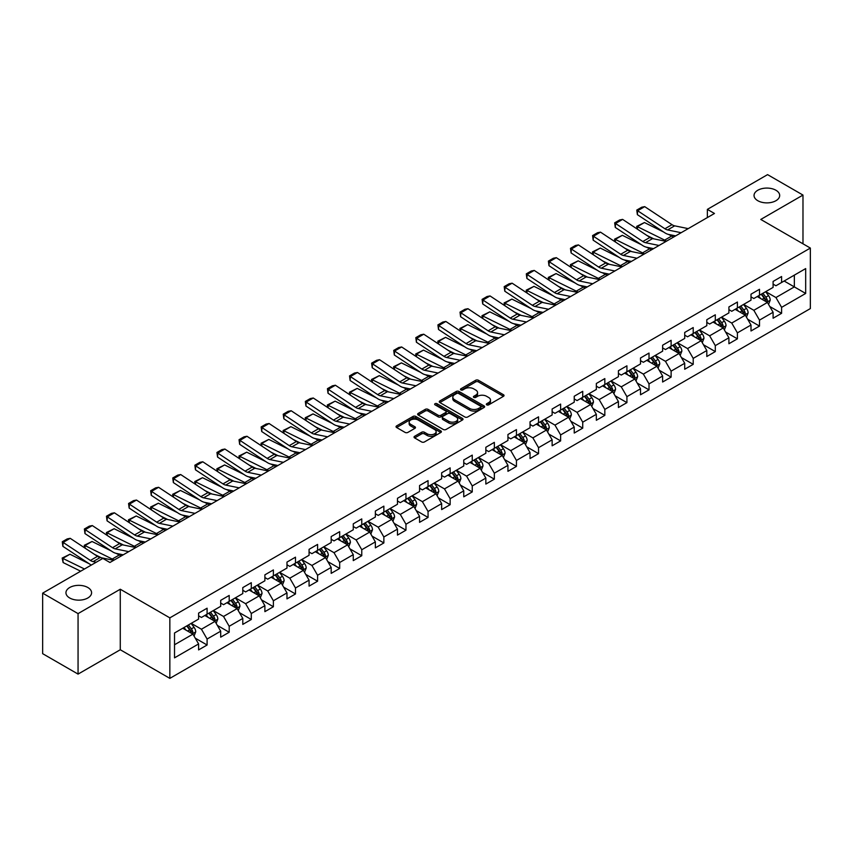 <?xml version="1.0" encoding="UTF-8"?>
<svg xmlns="http://www.w3.org/2000/svg" width="853" height="853" viewBox="0 0 853 853"><rect width="100%" height="100%" fill="white"/><g stroke="black" fill="none" stroke-linecap="round" stroke-linejoin="round"><path stroke-width="1.28" d="M486.732 404.855A1.375 0.8 0 0 0 488.684 404.855L503.451 396.325A1.962 1.13 0 0 0 504.027 395.525A1.962 1.13 0 0 0 503.451 394.715L478.426 380.267A1.962 1.13 0 0 0 475.654 380.267L460.876 388.797A1.375 0.8 0 0 0 460.471 389.363A1.375 0.8 0 0 0 460.876 389.928A1.375 0.8 0 0 0 462.827 389.928L464.736 388.819A6.291 3.636 0 0 1 473.639 388.819L475.718 390.024A6.291 3.636 0 0 1 477.563 392.593A6.291 3.636 0 0 1 475.718 395.163L473.81 396.261A1.375 0.8 0 0 0 473.404 396.826A1.375 0.8 0 0 0 473.81 397.391A1.375 0.8 0 0 0 475.75 397.391L477.669 396.282A6.291 3.636 0 0 1 486.562 396.282L488.652 397.487A6.291 3.636 0 0 1 490.496 400.057A6.291 3.636 0 0 1 488.652 402.627L486.732 403.725A1.375 0.8 0 0 0 486.338 404.29A1.375 0.8 0 0 0 486.732 404.855L486.732 403.725M87.838 587.514A12.816 7.4 0 0 0 73.859 585.915A12.816 7.4 0 0 0 65.948 592.75A12.816 7.4 0 0 0 69.701 597.985A12.816 7.4 0 0 0 83.679 599.584A12.816 7.4 0 0 0 91.591 592.75A12.816 7.4 0 0 0 87.838 587.514M775.931 190.251A12.816 7.4 0 0 0 761.964 188.641A12.816 7.4 0 0 0 754.041 195.486A12.816 7.4 0 0 0 757.805 200.711A12.816 7.4 0 0 0 771.773 202.321A12.816 7.4 0 0 0 779.685 195.486A12.816 7.4 0 0 0 775.931 190.251M414.611 436.299A1.962 1.13 0 0 0 414.036 437.099A1.962 1.13 0 0 0 414.611 437.898L421.638 441.961A1.962 1.13 0 0 0 424.421 441.961L440.82 432.482A1.962 1.13 0 0 0 441.396 431.682A1.962 1.13 0 0 0 440.82 430.882L415.795 416.435A1.962 1.13 0 0 0 413.012 416.435L396.613 425.903A1.962 1.13 0 0 0 396.037 426.703A1.962 1.13 0 0 0 396.613 427.513L405.09 432.407A1.962 1.13 0 0 0 407.873 432.407L414.889 428.355A1.962 1.13 0 0 0 415.464 427.545A1.962 1.13 0 0 0 414.889 426.745L410.688 424.314A5.257 3.039 0 0 1 409.152 422.171A5.257 3.039 0 0 1 412.394 419.367A5.257 3.039 0 0 1 418.13 420.028L434.603 429.539A5.257 3.039 0 0 1 436.139 431.682A5.257 3.039 0 0 1 432.897 434.486A5.257 3.039 0 0 1 427.161 433.825L424.421 432.247A1.962 1.13 0 0 0 421.638 432.247L414.611 436.299L414.611 437.898M120.273 589.231L78.06 613.606L42.65 593.155L42.65 653.675L78.06 674.115L120.273 649.751L169.843 678.37L169.843 617.86L120.273 589.231L120.273 649.751M802.982 243.809L802.982 195.07L760.78 219.445L810.35 248.063L169.843 617.86M802.982 195.07L767.572 174.63L707.372 209.38L707.372 217.558M42.65 593.155L102.85 558.406L109.93 562.49L714.462 213.474L707.372 209.38M464.874 416.989A1.962 1.13 0 0 0 467.657 416.989L484.056 407.521A1.962 1.13 0 0 0 484.632 406.721A1.962 1.13 0 0 0 484.056 405.921L459.031 391.463A1.962 1.13 0 0 0 456.259 391.463L439.849 400.942A1.962 1.13 0 0 0 439.274 401.742A1.962 1.13 0 0 0 439.849 402.541L464.874 416.989M435.606 405.154A1.375 0.8 0 0 1 437.003 405.346L462.411 420.017L446.034 429.475A1.962 1.13 0 0 1 443.251 429.475L418.226 415.027L425.252 411.007L425.252 409.365L418.226 413.417A1.962 1.13 0 0 0 417.65 414.227A1.962 1.13 0 0 0 418.226 415.027L418.226 413.417M425.252 411.007A1.962 1.13 0 0 1 428.035 411.007L428.035 409.365A1.962 1.13 0 0 0 425.252 409.365M428.035 409.365L438.186 415.23A1.962 1.13 0 0 0 440.958 415.23L445.618 412.543A1.962 1.13 0 0 0 446.194 411.732A1.962 1.13 0 0 0 445.618 410.933L435.051 404.834A1.375 0.8 0 0 1 434.646 404.269A1.375 0.8 0 0 1 435.499 403.533A1.375 0.8 0 0 1 437.003 403.704L462.443 418.396A1.962 1.13 0 0 1 463.019 419.196A1.962 1.13 0 0 1 462.443 420.007L462.443 418.396M169.843 678.37L810.35 308.583L810.35 248.063M195.273 638.183L207.098 645.007L207.098 639.036L220.692 631.188L220.692 637.159L229.19 632.254L229.19 626.283L242.785 618.425L242.785 624.396L251.294 619.491L251.294 613.52L264.888 605.673L264.888 611.644L273.386 606.739L273.386 600.768L286.981 592.91L286.981 598.881L295.479 593.976L295.479 588.005L309.074 580.157L309.074 586.128L317.583 581.224L317.583 575.253L331.177 567.405L331.177 573.365L339.675 568.461L339.675 562.49L353.27 554.642L353.27 560.613L361.768 555.708L361.768 549.737L375.363 541.89L375.363 547.861L383.861 542.945L383.861 536.985L397.466 529.127L397.466 535.098L405.964 530.193L405.964 524.222L419.559 516.374L419.559 522.345L428.057 517.44L428.057 511.469L441.651 503.611L441.651 509.582L450.149 504.677L450.149 498.706L463.755 490.859L463.755 496.83L472.253 491.925L472.253 485.954L485.847 478.096L485.847 484.067L494.345 479.162L494.345 473.191L507.94 465.343L507.94 471.314L516.438 466.41L516.438 460.439L530.044 452.591L530.044 458.551L538.542 453.647L538.542 447.676L552.136 439.828L552.136 445.799L560.634 440.894L560.634 434.923L574.229 427.076L574.229 433.047L582.727 428.131L582.727 422.171L596.332 414.313L596.332 420.284L604.83 415.379L604.83 409.408L618.425 401.56L618.425 407.531L626.923 402.627L626.923 396.656L640.518 388.797L640.518 394.768L649.016 389.864L649.016 383.893L662.621 376.045L662.621 382.016L671.119 377.111L671.119 371.14L684.714 363.282L684.714 369.253L693.212 364.348L693.212 358.377L706.806 350.53L706.806 356.501L715.304 351.596L715.304 345.625L728.91 337.777L728.91 343.738L737.408 338.833L737.408 332.862L751.003 325.014L751.003 330.985L759.501 326.081L759.501 320.11L773.095 312.262L773.095 318.233L781.593 313.318L781.593 307.357L805.68 293.453L805.68 268.588L794.346 275.135L794.346 286.907L805.68 293.453M207.098 645.007L198.6 649.911L198.6 643.94L174.524 657.844L174.524 632.99L198.6 619.086L198.6 613.115L207.098 608.21L207.098 614.181L220.692 606.323L220.692 600.352L229.19 595.447L229.19 601.418L242.785 593.571L242.785 587.6L251.294 582.695L251.294 588.666L264.888 580.808L264.888 574.837L273.386 569.932L273.386 575.903L286.981 568.055L286.981 562.084L295.479 557.18L295.479 563.151L309.074 555.292L309.074 549.332L317.583 544.417L317.583 550.388L331.177 542.54L331.177 536.569L339.675 531.664L339.675 537.635L353.27 529.788L353.27 523.817L361.768 518.912L361.768 524.872L375.363 517.025L375.363 511.054L383.861 506.149L383.861 512.12L397.466 504.272L397.466 498.301L405.964 493.397L405.964 499.368L419.559 491.509L419.559 485.538L428.057 480.634L428.057 486.605L441.651 478.757L441.651 472.786L450.149 467.881L450.149 473.852L463.755 465.994L463.755 460.023L472.253 455.118L472.253 461.089L485.847 453.242L485.847 447.271L494.345 442.366L494.345 448.337L507.94 440.479L507.94 434.518L516.438 429.603L516.438 435.574L530.044 427.726L530.044 421.755L538.542 416.85L538.542 422.821L552.136 414.974L552.136 409.003L560.634 404.098L560.634 410.058L574.229 402.211L574.229 396.24L582.727 391.335L582.727 397.306L596.332 389.458L596.332 383.487L604.83 378.583L604.83 384.554L618.425 376.695L618.425 370.724L626.923 365.82L626.923 371.791L640.518 363.943L640.518 357.972L649.016 353.067L649.016 359.038L662.621 351.18L662.621 345.209L671.119 340.304L671.119 346.275L684.714 338.428L684.714 332.457L693.212 327.552L693.212 333.523L706.806 325.665L706.806 319.704L715.304 314.789L715.304 320.76L728.91 312.912L728.91 306.941L737.408 302.037L737.408 308.008L751.003 300.16L751.003 294.189L759.501 289.284L759.501 295.245L773.095 287.397L773.095 281.426L781.593 276.521L781.593 282.492L805.68 268.588M204.827 615.482L215.031 621.368L201.436 629.226L191.232 623.34M198.6 615.813L201.436 617.444L207.098 614.181M201.436 629.226L207.098 639.036M215.031 621.368L220.692 631.188M226.93 602.73L237.123 608.615L223.529 616.463L213.325 610.577M220.692 603.05L223.529 604.692L229.19 601.418M223.529 616.463L229.19 626.283M237.123 608.615L242.785 618.425M249.023 589.967L259.216 595.863L245.621 603.711L235.428 597.825M242.785 590.297L245.621 591.929L251.294 588.666M245.621 603.711L251.294 613.52M259.216 595.863L264.888 605.673M271.115 577.214L281.319 583.1L267.714 590.948L257.521 585.062M264.888 577.545L267.714 579.176L273.386 575.903M267.714 590.948L273.386 600.768M281.319 583.1L286.981 592.91M293.219 564.451L303.412 570.348L289.817 578.195L279.613 572.31M286.981 564.782L289.817 566.424L295.479 563.151M289.817 578.195L295.479 588.005M303.412 570.348L309.074 580.157M315.311 551.699L325.505 557.585L311.91 565.443L301.717 559.547M309.074 552.03L311.91 553.661L317.583 550.388M311.91 565.443L317.583 575.253M325.505 557.585L331.177 567.405M337.404 538.947L347.608 544.832L334.003 552.68L323.809 546.794M331.177 539.267L334.003 540.909L339.675 537.635M334.003 552.68L339.675 562.49M347.608 544.832L353.27 554.642M359.508 526.184L369.701 532.069L356.106 539.928L345.902 534.031M353.27 526.514L356.106 528.146L361.768 524.872M356.106 539.928L361.768 549.737M369.701 532.069L375.363 541.89M381.6 513.431L391.794 519.317L378.199 527.165L368.006 521.279M375.363 513.751L378.199 515.393L383.861 512.12M378.199 527.165L383.861 536.985M391.794 519.317L397.466 529.127M403.693 500.668L413.897 506.554L400.292 514.412L390.098 508.527M397.466 500.999L400.292 502.63L405.964 499.368M400.292 514.412L405.964 524.222M413.897 506.554L419.559 516.374M425.796 487.916L435.99 493.802L422.395 501.649L412.191 495.764M419.559 488.236L422.395 489.878L428.057 486.605M422.395 501.649L428.057 511.469M435.99 493.802L441.651 503.611M447.889 475.153L458.082 481.049L444.488 488.897L434.294 483.011M441.651 475.484L444.488 477.115L450.149 473.852M444.488 488.897L450.149 498.706M458.082 481.049L463.755 490.859M469.982 462.401L480.186 468.286L466.58 476.134L456.387 470.248M463.755 462.731L466.58 464.363L472.253 461.089M466.58 476.134L472.253 485.954M480.186 468.286L485.847 478.096M492.085 449.638L502.278 455.534L488.684 463.382L478.48 457.496M485.847 449.968L488.684 451.61L494.345 448.337M488.684 463.382L494.345 473.191M502.278 455.534L507.94 465.343M514.178 436.885L524.371 442.771L510.776 450.629L500.583 444.733M507.94 437.216L510.776 438.847L516.438 435.574M510.776 450.629L516.438 460.439M524.371 442.771L530.044 452.591M536.27 424.133L546.474 430.019L532.869 437.866L522.676 431.981M530.044 424.453L532.869 426.095L538.542 422.821M532.869 437.866L538.542 447.676M546.474 430.019L552.136 439.828M558.374 411.37L568.567 417.256L554.972 425.114L544.768 419.218M552.136 411.7L554.972 413.332L560.634 410.058M554.972 425.114L560.634 434.923M568.567 417.256L574.229 427.076M580.466 398.618L590.66 404.503L577.065 412.351L566.872 406.465M574.229 398.937L577.065 400.579L582.727 397.306M577.065 412.351L582.727 422.171M590.66 404.503L596.332 414.313M602.559 385.855L612.763 391.74L599.158 399.599L588.965 393.713M596.332 386.185L599.158 387.816L604.83 384.554M599.158 399.599L604.83 409.408M612.763 391.74L618.425 401.56M624.652 373.102L634.856 378.988L621.261 386.835L611.057 380.95M618.425 373.422L621.261 375.064L626.923 371.791M621.261 386.835L626.923 396.656M634.856 378.988L640.518 388.797M646.755 360.339L656.949 366.236L643.354 374.083L633.161 368.197M640.518 360.67L643.354 362.301L649.016 359.038M643.354 374.083L649.016 383.893M656.949 366.236L662.621 376.045M668.848 347.587L679.052 353.473L665.447 361.32L655.253 355.434M662.621 347.917L665.447 349.549L671.119 346.275M665.447 361.32L671.119 371.14M679.052 353.473L684.714 363.282M690.941 334.824L701.145 340.72L687.55 348.568L677.346 342.682M684.714 335.154L687.55 336.796L693.212 333.523M687.55 348.568L693.212 358.377M701.145 340.72L706.806 350.53M713.044 322.071L723.237 327.957L709.643 335.815L699.449 329.919M706.806 322.402L709.643 324.033L715.304 320.76M709.643 335.815L715.304 345.625M723.237 327.957L728.91 337.777M735.137 309.319L745.341 315.205L731.735 323.052L721.542 317.167M728.91 309.639L731.735 311.281L737.408 308.008M731.735 323.052L737.408 332.862M745.341 315.205L751.003 325.014M757.229 296.556L767.433 302.442L753.839 310.3L743.635 304.404M751.003 296.887L753.839 298.518L759.501 295.245M753.839 310.3L759.501 320.11M767.433 302.442L773.095 312.262M784.142 281.021L794.346 286.907L775.931 297.537L765.727 291.651M773.095 284.124L775.931 285.766L781.593 282.492M775.931 297.537L781.593 307.357M78.06 613.606L78.06 674.115M174.524 644.761L192.927 634.131L182.734 628.245M192.927 634.131L198.6 643.94M769.769 306.494L781.593 313.318M747.676 319.246L759.501 326.081M725.572 332.009L737.408 338.833M703.48 344.761L715.304 351.596M681.387 357.524L693.212 364.348M659.284 370.277L671.119 377.111M637.191 383.04L649.016 389.864M615.098 395.792L626.923 402.627M593.006 408.555L604.83 415.379M570.902 421.307L582.727 428.131M548.81 434.06L560.634 440.894M526.717 446.823L538.542 453.647M504.613 459.575L516.438 466.41M482.521 472.338L494.345 479.162M460.428 485.09L472.253 491.925M438.325 497.853L450.149 504.677M416.232 510.606L428.057 517.44M394.139 523.369L405.964 530.193M372.036 536.121L383.861 542.945M349.943 548.874L361.768 555.708M327.851 561.637L339.675 568.461M305.747 574.389L317.583 581.224M283.654 587.152L295.479 593.976M261.562 599.904L273.386 606.739M239.458 612.667L251.294 619.491M217.366 625.42L229.19 632.254M487.287 405.047L488.652 404.258A6.291 3.636 0 0 0 490.496 401.688L490.496 400.057M477.563 392.593L477.563 394.225A6.291 3.636 0 0 1 475.718 396.794L474.353 397.583M503.451 394.715L503.451 396.325L478.426 381.909A1.962 1.13 0 0 0 475.654 381.909L461.43 390.12M484.035 407.531L459.031 393.105A1.962 1.13 0 0 0 456.259 393.105L439.871 402.563M480.591 407.276A1.375 0.8 0 0 0 480.985 406.721A1.375 0.8 0 0 0 480.591 406.156L458.615 393.478A1.375 0.8 0 0 0 456.675 393.478L454.66 394.64A6.291 3.636 0 0 0 452.815 397.21A6.291 3.636 0 0 0 454.66 399.78L469.672 408.448A6.291 3.636 0 0 0 478.565 408.448L480.591 407.276L480.591 408.918A1.375 0.8 0 0 0 480.985 408.352L480.985 406.721M452.815 397.21L452.815 398.841A6.291 3.636 0 0 0 454.66 401.411L454.66 399.78M480.591 408.918L478.565 410.08A6.291 3.636 0 0 1 469.672 410.08L454.66 401.411M428.035 411.007L438.186 416.861A1.962 1.13 0 0 0 440.958 416.861L445.618 414.174A1.962 1.13 0 0 0 446.194 413.374L446.194 411.732M448.71 421.307A5.257 3.039 0 0 0 454.446 421.968A5.257 3.039 0 0 0 457.688 419.164A5.257 3.039 0 0 0 456.152 417.01L450.341 413.662A1.962 1.13 0 0 0 447.569 413.662L442.91 416.349A1.962 1.13 0 0 0 442.334 417.149A1.962 1.13 0 0 0 442.91 417.959L448.71 421.307L448.71 422.939A5.257 3.039 0 0 0 454.446 423.6A5.257 3.039 0 0 0 457.688 420.796L457.688 419.164M442.334 417.149L442.334 418.791A1.962 1.13 0 0 0 442.91 419.591L442.91 417.959M448.71 422.939L442.91 419.591M436.139 431.682L436.139 433.313A5.257 3.039 0 0 1 432.897 436.128A5.257 3.039 0 0 1 427.161 435.467L424.421 433.878A1.962 1.13 0 0 0 421.638 433.878L414.643 437.92M409.152 422.171L409.152 423.802A5.257 3.039 0 0 0 410.688 425.956L410.688 424.314M414.889 426.745L414.889 428.355L410.688 425.956M440.798 432.503L415.795 418.066A1.962 1.13 0 0 0 413.012 418.066L396.634 427.524M768.553 304.382L770.238 300.139A5.31 3.06 -120 0 0 768.542 295.618L765.621 291.715M637.031 228.924L636.679 226.386L644.452 222.548L663.687 232.048M668.453 234.404L671.737 236.025A15.023 8.669 60 0 1 673.539 237.091M760.524 298.454L758.541 295.81M644.452 222.548L637.372 226.642L664.658 240.109A15.023 8.669 60 0 1 666.46 241.186M636.679 226.386L637.372 226.642L637.532 229.254M653.803 238.851L646.894 235.439M766.612 301.973L767.369 300.363A5.31 3.06 -120 0 0 765.855 297.175L762.923 293.272M761.601 294.04L764.842 298.369A2.708 1.557 60 0 1 765.333 299.19L767.369 300.363M761.228 294.253L764.149 298.155A5.31 3.06 60 0 1 765.674 301.344M681.131 232.709L667.59 229.937A10.012 5.779 60 0 1 664.913 228.764L637.628 210.734L637.372 214.657L664.658 232.688A15.023 8.669 -120 0 0 668.677 234.458L675.64 235.886M688.211 228.625L674.68 225.842A10.012 5.779 60 0 1 671.993 224.67L644.708 206.639L637.628 210.734L636.775 210.083L641.733 207.215L644.708 206.639M637.372 214.657L636.775 210.083M746.46 317.145L748.145 312.891A5.31 3.06 -120 0 0 746.45 308.381L743.528 304.478M614.938 241.687L614.576 239.149L622.359 235.311L641.584 244.8M646.361 247.167L649.645 248.777A15.023 8.669 60 0 1 651.447 249.854M738.431 311.217L736.438 308.562M622.359 235.311L615.28 239.394L642.554 252.872A15.023 8.669 60 0 1 644.367 253.938M614.576 239.149L615.28 239.394L615.429 242.007M631.71 251.614L624.791 248.202M744.52 314.725L745.277 313.126A5.31 3.06 -120 0 0 743.752 309.927L740.83 306.024M739.498 306.792L742.75 311.121A2.708 1.557 60 0 1 743.24 311.942L745.277 313.126M739.135 307.005L742.057 310.908A5.31 3.06 60 0 1 743.571 314.107M724.357 329.898L726.042 325.654A5.31 3.06 -120 0 0 724.346 321.133L721.425 317.231M592.846 254.439L592.483 251.902L600.267 248.063L619.491 257.563M624.268 259.92L627.541 261.54A15.023 8.669 60 0 1 629.354 262.607M716.328 323.969L714.345 321.314M600.267 248.063L593.176 252.157L620.462 265.624A15.023 8.669 60 0 1 622.264 266.701M592.483 251.902L593.176 252.157L593.336 254.77M609.607 264.366L602.698 260.954M722.416 327.488L723.173 325.878A5.31 3.06 -120 0 0 721.659 322.69L718.738 318.787M717.405 319.555L720.646 323.884A2.708 1.557 60 0 1 721.137 324.705L723.173 325.878M717.032 319.768L719.964 323.671A5.31 3.06 60 0 1 721.478 326.859M659.038 245.472L645.497 242.689A10.012 5.779 60 0 1 642.81 241.516L615.535 223.486L615.28 227.42L642.554 245.451A15.023 8.669 -120 0 0 646.585 247.21L653.547 248.639M666.118 241.378L652.577 238.605A10.012 5.779 60 0 1 649.901 237.433L622.615 219.392L615.535 223.486L614.682 222.836L619.641 219.978L622.615 219.392M615.28 227.42L614.682 222.836M636.946 258.224L623.404 255.452A10.012 5.779 60 0 1 620.717 254.269L593.432 236.238L593.176 240.173L620.462 258.203A15.023 8.669 -120 0 0 624.492 259.973L631.455 261.402M644.026 254.141L630.484 251.358A10.012 5.779 60 0 1 627.797 250.185L600.512 232.155L593.432 236.238L592.579 235.599L597.537 232.73L600.512 232.155M593.176 240.173L592.579 235.599M702.264 342.65L703.949 338.406A5.31 3.06 -120 0 0 702.254 333.886L699.332 329.983M570.742 267.202L570.39 264.665L578.163 260.826L597.399 270.316M602.165 272.672L605.449 274.293A15.023 8.669 60 0 1 607.251 275.37M694.235 336.732L692.252 334.077M578.163 260.826L571.083 264.91L598.369 278.387A15.023 8.669 60 0 1 600.171 279.453M570.39 264.665L571.083 264.91L571.243 267.522M587.514 277.129L580.605 273.706M700.324 340.24L701.081 338.641A5.31 3.06 -120 0 0 699.567 335.442L696.634 331.54M695.312 332.307L698.554 336.636A2.708 1.557 60 0 1 699.044 337.457L701.081 338.641M694.939 332.521L697.861 336.423A5.31 3.06 60 0 1 699.385 339.622M680.172 355.413L681.856 351.169A5.31 3.06 -120 0 0 680.161 346.649L677.239 342.746M548.65 279.955L548.287 277.417L556.071 273.578L575.295 283.079M580.072 285.435L583.356 287.056A15.023 8.669 60 0 1 585.158 288.122M672.143 349.485L670.149 346.83M556.071 273.578L548.991 277.673L576.276 291.14A15.023 8.669 60 0 1 578.078 292.216M548.287 277.417L548.991 277.673L549.14 280.285M565.422 289.881L558.502 286.469M678.231 353.003L678.988 351.393A5.31 3.06 -120 0 0 677.463 348.205L674.542 344.303M673.209 345.07L676.461 349.399A2.708 1.557 60 0 1 676.951 350.22L678.988 351.393M672.846 345.284L675.768 349.186A5.31 3.06 60 0 1 677.282 352.374M658.068 368.165L659.753 363.922A5.31 3.06 -120 0 0 658.058 359.401L655.136 355.498M526.557 292.718L526.194 290.169L533.978 286.341L553.202 295.831M557.979 298.187L561.253 299.808A15.023 8.669 60 0 1 563.065 300.885M650.039 362.237L648.056 359.593M533.978 286.341L526.887 290.425L554.173 303.903A15.023 8.669 60 0 1 555.985 304.969M526.194 290.169L526.887 290.425L527.047 293.037M543.329 302.644L536.409 299.222M656.128 365.756L656.885 364.146A5.31 3.06 -120 0 0 655.371 360.958L652.449 357.055M651.116 357.823L654.358 362.152A2.708 1.557 60 0 1 654.848 362.973L656.885 364.146M650.743 358.036L653.675 361.939A5.31 3.06 60 0 1 655.189 365.137M614.842 270.987L601.301 268.205A10.012 5.779 60 0 1 598.625 267.032L571.339 249.001L571.083 252.936L598.369 270.966A15.023 8.669 -120 0 0 602.389 272.725L609.351 274.154M621.922 266.893L608.392 264.121A10.012 5.779 60 0 1 605.705 262.937L578.419 244.907L571.339 249.001L570.486 248.351L575.444 245.493L578.419 244.907M571.083 252.936L570.486 248.351M592.75 283.74L579.208 280.968A10.012 5.779 60 0 1 576.521 279.784L549.247 261.754L548.991 265.688L576.276 283.718A15.023 8.669 -120 0 0 580.296 285.478L587.259 286.907M599.83 279.656L586.288 276.873A10.012 5.779 60 0 1 583.612 275.7L556.327 257.67L549.247 261.754L548.394 261.114L553.352 258.246L556.327 257.67M548.991 265.688L548.394 261.114M570.657 296.503L557.116 293.72A10.012 5.779 60 0 1 554.429 292.547L527.143 274.517L526.887 278.441L554.173 296.471A15.023 8.669 -120 0 0 558.203 298.241L565.166 299.67M577.737 292.408L564.196 289.636A10.012 5.779 60 0 1 561.509 288.453L534.234 270.422L527.143 274.517L526.301 273.866L531.248 271.009L534.234 270.422M526.887 278.441L526.301 273.866M635.975 380.928L637.66 376.685A5.31 3.06 -120 0 0 635.965 372.164L633.043 368.261M504.464 305.47L504.102 302.932L511.875 299.094L531.11 308.594M535.887 310.95L539.16 312.571A15.023 8.669 60 0 1 540.962 313.637M627.947 375L625.963 372.345M511.875 299.094L504.795 303.188L532.08 316.655A15.023 8.669 60 0 1 533.882 317.721M504.102 302.932L504.795 303.188L504.955 305.8M521.226 315.397L514.316 311.985M634.035 378.519L634.792 376.909A5.31 3.06 -120 0 0 633.278 373.71L630.346 369.807M629.024 370.586L632.265 374.915A2.708 1.557 60 0 1 632.755 375.736L634.792 376.909M628.65 370.799L631.572 374.702A5.31 3.06 60 0 1 633.097 377.89M548.554 309.255L535.023 306.483A10.012 5.779 60 0 1 532.336 305.299L505.051 287.269L504.795 291.204L532.08 309.234A15.023 8.669 -120 0 0 536.1 310.993L543.062 312.422M555.634 305.171L542.103 302.389A10.012 5.779 60 0 1 539.416 301.216L512.131 283.185L505.051 287.269L504.198 286.619L509.156 283.761L512.131 283.185M504.795 291.204L504.198 286.619M613.883 393.681L615.567 389.437A5.31 3.06 -120 0 0 613.872 384.916L610.951 381.014M482.361 318.233L481.998 315.685L489.782 311.846L509.006 321.346M513.783 323.703L517.067 325.324A15.023 8.669 60 0 1 518.869 326.39M605.854 387.752L603.86 385.108M489.782 311.846L482.702 315.941L509.987 329.418A15.023 8.669 60 0 1 511.789 330.484M481.998 315.685L482.702 315.941L482.862 318.553M499.133 328.16L492.213 324.737M611.942 391.271L612.699 389.661A5.31 3.06 -120 0 0 611.174 386.473L608.253 382.57M606.92 383.338L610.172 387.667A2.708 1.557 60 0 1 610.663 388.488L612.699 389.661M606.558 383.551L609.479 387.454A5.31 3.06 60 0 1 610.993 390.642M526.461 322.007L512.92 319.235A10.012 5.779 60 0 1 510.233 318.062L482.958 300.032L482.702 303.956L509.987 321.986A15.023 8.669 -120 0 0 514.007 323.756L520.97 325.185M533.541 317.924L519.999 315.152A10.012 5.779 60 0 1 517.323 313.968L490.038 295.938L482.958 300.032L482.105 299.382L487.063 296.513L490.038 295.938M482.702 303.956L482.105 299.382M591.779 406.444L593.464 402.2A5.31 3.06 -120 0 0 591.769 397.679L588.847 393.777M460.268 330.985L459.906 328.448L467.689 324.609L486.914 334.109M491.691 336.466L494.964 338.087A15.023 8.669 60 0 1 496.777 339.153M583.751 400.515L581.767 397.861M467.689 324.609L460.599 328.693L487.884 342.17A15.023 8.669 60 0 1 489.697 343.237M459.906 328.448L460.599 328.693L460.759 331.316M477.04 340.912L470.12 337.5M589.839 404.023L590.607 402.424A5.31 3.06 -120 0 0 589.082 399.225L586.16 395.323M584.827 396.091L588.069 400.42A2.708 1.557 60 0 1 588.559 401.241L590.607 402.424M584.454 396.304L587.386 400.206A5.31 3.06 60 0 1 588.901 403.405M504.368 334.771L490.827 331.988A10.012 5.779 60 0 1 488.14 330.815L460.855 312.784L460.599 316.719L487.884 334.749A15.023 8.669 -120 0 0 491.914 336.509L498.877 337.937M511.448 330.676L497.907 327.904A10.012 5.779 60 0 1 495.22 326.731L467.945 308.701L460.855 312.784L460.012 312.134L464.96 309.276L467.945 308.701M460.599 316.719L460.012 312.134M569.687 419.196L571.371 414.953A5.31 3.06 -120 0 0 569.676 410.432L566.755 406.529M438.175 343.738L437.813 341.2L445.586 337.361L464.821 346.862M469.598 349.218L472.871 350.839A15.023 8.669 60 0 1 474.673 351.905M561.658 413.268L559.675 410.624M445.586 337.361L438.506 341.456L465.791 354.923A15.023 8.669 60 0 1 467.593 356M437.813 341.2L438.506 341.456L438.666 344.068M454.937 353.664L448.028 350.252M567.746 416.786L568.503 415.176A5.31 3.06 -120 0 0 566.989 411.988L564.068 408.086M562.735 408.854L565.976 413.183A2.708 1.557 60 0 1 566.467 414.004L568.503 415.176M562.362 409.067L565.283 412.969A5.31 3.06 60 0 1 566.808 416.157M482.265 347.523L468.734 344.751A10.012 5.779 60 0 1 466.047 343.578L438.762 325.547L438.506 329.471L465.791 347.502A15.023 8.669 -120 0 0 469.811 349.272L476.774 350.7M489.345 343.439L475.814 340.656A10.012 5.779 60 0 1 473.127 339.483L445.842 321.453L438.762 325.547L437.909 324.897L442.867 322.029L445.842 321.453M438.506 329.471L437.909 324.897M547.594 431.959L549.279 427.705A5.31 3.06 -120 0 0 547.583 423.195L544.662 419.292M416.072 356.501L415.71 353.963L423.493 350.125L442.718 359.614M447.494 361.981L450.779 363.591A15.023 8.669 60 0 1 452.58 364.668M539.565 426.031L537.571 423.376M423.493 350.125L416.413 354.208L443.699 367.686A15.023 8.669 60 0 1 445.501 368.752M415.71 353.963L416.413 354.208L416.573 356.821M432.844 366.427L425.924 363.015M545.653 429.539L546.41 427.939A5.31 3.06 -120 0 0 544.886 424.741L541.964 420.838M540.631 421.606L543.883 425.935A2.708 1.557 60 0 1 544.374 426.756L546.41 427.939M540.269 421.819L543.19 425.722A5.31 3.06 60 0 1 544.704 428.92M460.172 360.286L446.631 357.503A10.012 5.779 60 0 1 443.955 356.33L416.669 338.3L416.413 342.234L443.699 360.265A15.023 8.669 -120 0 0 447.718 362.024L454.681 363.453M467.252 356.191L453.711 353.419A10.012 5.779 60 0 1 451.034 352.246L423.749 334.216L416.669 338.3L415.816 337.649L420.774 334.792L423.749 334.216M416.413 342.234L415.816 337.649M525.491 444.712L527.175 440.468A5.31 3.06 -120 0 0 525.48 435.947L522.558 432.044M393.979 369.253L393.617 366.715L401.4 362.877L420.625 372.377M425.402 374.734L428.675 376.354A15.023 8.669 60 0 1 430.488 377.421M517.462 438.783L515.479 436.128M401.4 362.877L394.31 366.971L421.595 380.438A15.023 8.669 60 0 1 423.408 381.515M393.617 366.715L394.31 366.971L394.47 369.584M410.751 379.18L403.832 375.768M523.55 442.302L524.318 440.692A5.31 3.06 -120 0 0 522.793 437.504L519.872 433.601M518.539 434.369L521.78 438.698A2.708 1.557 60 0 1 522.271 439.519L524.318 440.692M518.166 434.582L521.098 438.485A5.31 3.06 60 0 1 522.612 441.673M438.079 373.038L424.538 370.266A10.012 5.779 60 0 1 421.851 369.082L394.566 351.052L394.31 354.987L421.595 373.017A15.023 8.669 -120 0 0 425.626 374.787L432.588 376.216M445.159 368.954L431.618 366.172A10.012 5.779 60 0 1 428.931 364.999L401.656 346.968L394.566 351.052L393.723 350.412L398.671 347.544L401.656 346.968M394.31 354.987L393.723 350.412M503.398 457.464L505.083 453.22A5.31 3.06 -120 0 0 503.387 448.699L500.466 444.797M371.887 382.016L371.524 379.478L379.297 375.64L398.532 385.129M403.309 387.486L406.582 389.107A15.023 8.669 60 0 1 408.384 390.184M495.369 451.546L493.386 448.891M379.297 375.64L372.217 379.724L399.503 393.201A15.023 8.669 60 0 1 401.305 394.267M371.524 379.478L372.217 379.724L372.377 382.336M388.648 391.943L381.739 388.52M501.457 455.054L502.214 453.455A5.31 3.06 -120 0 0 500.7 450.256L497.779 446.354M496.446 447.121L499.687 451.45A2.708 1.557 60 0 1 500.178 452.271L502.214 453.455M496.073 447.335L498.994 451.237A5.31 3.06 60 0 1 500.519 454.436M415.976 385.801L402.445 383.018A10.012 5.779 60 0 1 399.758 381.845L372.473 363.815L372.217 367.75L399.503 385.78A15.023 8.669 -120 0 0 403.522 387.539L410.485 388.968M423.056 381.707L409.525 378.935A10.012 5.779 60 0 1 406.838 377.751L379.553 359.721L372.473 363.815L371.62 363.165L376.578 360.307L379.553 359.721M372.217 367.75L371.62 363.165M481.305 470.227L482.99 465.983A5.31 3.06 -120 0 0 481.295 461.462L478.373 457.56M349.783 394.768L349.421 392.231L357.204 388.392L376.429 397.893M381.206 400.249L384.49 401.87A15.023 8.669 60 0 1 386.292 402.936M473.276 464.299L471.282 461.644M357.204 388.392L350.125 392.487L377.41 405.953A15.023 8.669 60 0 1 379.212 407.03M349.421 392.231L350.125 392.487L350.284 395.099M366.555 404.695L359.635 401.283M479.365 467.817L480.122 466.207A5.31 3.06 -120 0 0 478.597 463.019L475.675 459.117M474.343 459.884L477.595 464.213A2.708 1.557 60 0 1 478.085 465.034L480.122 466.207M473.98 460.098L476.902 464A5.31 3.06 60 0 1 478.416 467.188M393.883 398.554L380.342 395.781A10.012 5.779 60 0 1 377.666 394.598L350.38 376.568L350.125 380.502L377.41 398.532A15.023 8.669 -120 0 0 381.43 400.292L388.392 401.72M400.963 394.47L387.422 391.687A10.012 5.779 60 0 1 384.746 390.514L357.46 372.484L350.38 376.568L349.527 375.928L354.485 373.06L357.46 372.484M350.125 380.502L349.527 375.928M459.202 482.979L460.887 478.736A5.31 3.06 -120 0 0 459.191 474.215L456.27 470.312M327.691 407.531L327.328 404.983L335.112 401.155L354.336 410.645M359.113 413.001L362.386 414.622A15.023 8.669 60 0 1 364.199 415.699M451.173 477.051L449.19 474.407M335.112 401.155L328.021 405.239L355.306 418.716A15.023 8.669 60 0 1 357.119 419.783M327.328 404.983L328.021 405.239L328.181 407.851M344.463 417.458L337.543 414.036M457.261 480.57L458.029 478.97A5.31 3.06 -120 0 0 456.504 475.771L453.583 471.869M452.25 472.637L455.491 476.966A2.708 1.557 60 0 1 455.982 477.787L458.029 478.97M451.877 472.85L454.809 476.752A5.31 3.06 60 0 1 456.323 479.951M371.791 411.317L358.249 408.534A10.012 5.779 60 0 1 355.562 407.361L328.277 389.331L328.021 393.254L355.306 411.285A15.023 8.669 -120 0 0 359.337 413.055L366.3 414.483M378.871 407.222L365.329 404.45A10.012 5.779 60 0 1 362.642 403.266L335.368 385.236L328.277 389.331L327.435 388.68L332.393 385.823L335.368 385.236M328.021 393.254L327.435 388.68M437.109 495.742L438.794 491.499A5.31 3.06 -120 0 0 437.099 486.978L434.177 483.075M305.598 420.284L305.235 417.746L313.008 413.908L332.243 423.408M337.02 425.764L340.294 427.385A15.023 8.669 60 0 1 342.096 428.451M429.08 489.814L427.097 487.159M313.008 413.908L305.928 418.002L333.214 431.469A15.023 8.669 60 0 1 335.016 432.535M305.235 417.746L305.928 418.002L306.088 420.614M322.359 430.211L315.45 426.799M435.169 493.333L435.926 491.723A5.31 3.06 -120 0 0 434.412 488.534L431.49 484.632M430.157 485.4L433.399 489.729A2.708 1.557 60 0 1 433.889 490.55L435.926 491.723M429.784 485.613L432.706 489.515A5.31 3.06 60 0 1 434.23 492.703M349.687 424.069L336.157 421.297A10.012 5.779 60 0 1 333.47 420.113L306.184 402.083L305.928 406.017L333.214 424.048A15.023 8.669 -120 0 0 337.234 425.807L344.196 427.236M356.778 419.985L343.237 417.202A10.012 5.779 60 0 1 340.55 416.029L313.264 397.999L306.184 402.083L305.331 401.432L310.289 398.575L313.264 397.999M305.928 406.017L305.331 401.432M415.016 508.495L416.701 504.251A5.31 3.06 -120 0 0 415.006 499.73L412.084 495.828M283.495 433.047L283.132 430.498L290.916 426.671L310.14 436.16M314.917 438.517L318.201 440.137A15.023 8.669 60 0 1 320.003 441.204M406.988 502.566L404.994 499.922M290.916 426.671L283.836 430.754L311.121 444.232A15.023 8.669 60 0 1 312.923 445.298M283.132 430.498L283.836 430.754L283.996 433.367M300.267 442.974L293.347 439.551M413.076 506.085L413.833 504.475A5.31 3.06 -120 0 0 412.308 501.287L409.387 497.384M408.065 498.152L411.306 502.481A2.708 1.557 60 0 1 411.796 503.302L413.833 504.475M407.691 498.365L410.613 502.268A5.31 3.06 60 0 1 412.138 505.456M327.595 436.821L314.053 434.049A10.012 5.779 60 0 1 311.377 432.876L284.092 414.846L283.836 418.77L311.121 436.8A15.023 8.669 -120 0 0 315.141 438.57L322.103 439.999M334.675 432.738L321.133 429.965A10.012 5.779 60 0 1 318.457 428.782L291.172 410.751L284.092 414.846L283.239 414.195L288.197 411.327L291.172 410.751M283.836 418.77L283.239 414.195M392.913 521.258L394.598 517.014A5.31 3.06 -120 0 0 392.902 512.493L389.981 508.591M261.402 445.799L261.039 443.261L268.823 439.423L288.047 448.923M292.824 451.28L296.098 452.9A15.023 8.669 60 0 1 297.91 453.967M384.884 515.329L382.901 512.674M268.823 439.423L261.732 443.507L289.018 456.984A15.023 8.669 60 0 1 290.83 458.05M261.039 443.261L261.732 443.507L261.892 446.13M278.174 455.726L271.254 452.314M390.973 518.837L391.74 517.238A5.31 3.06 -120 0 0 390.216 514.039L387.294 510.137M385.961 510.904L389.203 515.233A2.708 1.557 60 0 1 389.693 516.054L391.74 517.238M385.588 511.118L388.52 515.02A5.31 3.06 60 0 1 390.034 518.219M305.502 449.584L291.961 446.801A10.012 5.779 60 0 1 289.274 445.629L261.988 427.598L261.732 431.533L289.018 449.563A15.023 8.669 -120 0 0 293.048 451.322L300.011 452.751M312.582 445.49L299.04 442.718A10.012 5.779 60 0 1 296.354 441.545L269.079 423.514L261.988 427.598L261.146 426.948L266.104 424.09L269.079 423.514M261.732 431.533L261.146 426.948M370.82 534.01L372.505 529.766A5.31 3.06 -120 0 0 370.81 525.245L367.888 521.343M239.309 458.551L238.947 456.014L246.72 452.175L265.955 461.676M270.732 464.032L274.005 465.653A15.023 8.669 60 0 1 275.818 466.719M362.792 528.082L360.808 525.437M246.72 452.175L239.64 456.27L266.925 469.736A15.023 8.669 60 0 1 268.727 470.813M238.947 456.014L239.64 456.27L239.8 458.882M256.071 468.478L249.161 465.066M368.88 531.6L369.637 529.99A5.31 3.06 -120 0 0 368.123 526.802L365.201 522.9M363.868 523.667L367.11 527.996A2.708 1.557 60 0 1 367.6 528.817L369.637 529.99M363.495 523.881L366.417 527.783A5.31 3.06 60 0 1 367.942 530.971M283.399 462.337L269.868 459.564A10.012 5.779 60 0 1 267.181 458.392L239.896 440.361L239.64 444.285L266.925 462.315A15.023 8.669 -120 0 0 270.955 464.085L277.907 465.514M290.489 458.253L276.948 455.47A10.012 5.779 60 0 1 274.261 454.297L246.975 436.267L239.896 440.361L239.043 439.711L244.001 436.843L246.975 436.267M239.64 444.285L239.043 439.711M348.728 546.773L350.412 542.519A5.31 3.06 -120 0 0 348.717 538.008L345.796 534.106M217.206 471.314L216.843 468.777L224.627 464.938L243.862 474.428M248.628 476.795L251.912 478.405A15.023 8.669 60 0 1 253.714 479.482M340.699 540.845L338.705 538.19M224.627 464.938L217.547 469.022L244.832 482.499A15.023 8.669 60 0 1 246.634 483.566M216.843 468.777L217.547 469.022L217.707 471.634M233.978 481.241L227.058 477.829M346.787 544.353L347.544 542.753A5.31 3.06 -120 0 0 346.019 539.554L343.098 535.652M341.776 536.42L345.017 540.749A2.708 1.557 60 0 1 345.508 541.57L347.544 542.753M341.403 536.633L344.324 540.535A5.31 3.06 60 0 1 345.849 543.734M261.306 475.1L247.765 472.317A10.012 5.779 60 0 1 245.088 471.144L217.803 453.114L217.547 457.048L244.832 475.078A15.023 8.669 -120 0 0 248.852 476.838L255.815 478.266M268.386 471.005L254.844 468.233A10.012 5.779 60 0 1 252.168 467.06L224.883 449.03L217.803 453.114L216.95 452.463L221.908 449.606L224.883 449.03M217.547 457.048L216.95 452.463M326.624 559.525L328.309 555.282A5.31 3.06 -120 0 0 326.624 550.761L323.692 546.858M195.113 484.067L194.751 481.529L202.534 477.691L221.759 487.191M226.535 489.547L229.82 491.168A15.023 8.669 60 0 1 231.621 492.234M318.596 553.597L316.612 550.942M202.534 477.691L195.444 481.785L222.729 495.252A15.023 8.669 60 0 1 224.542 496.329M194.751 481.529L195.444 481.785L195.604 484.397M211.885 493.994L204.965 490.582M324.684 557.116L325.451 555.506A5.31 3.06 -120 0 0 323.927 552.317L321.005 548.415M319.672 549.183L322.914 553.512A2.708 1.557 60 0 1 323.404 554.333L325.451 555.506M319.31 549.396L322.231 553.298A5.31 3.06 60 0 1 323.745 556.487M239.213 487.852L225.672 485.08A10.012 5.779 60 0 1 222.985 483.896L195.7 465.866L195.444 469.8L222.729 487.831A15.023 8.669 -120 0 0 226.759 489.601L233.722 491.029M246.293 483.768L232.752 480.985A10.012 5.779 60 0 1 230.065 479.812L202.79 461.782L195.7 465.866L194.857 465.226L199.815 462.358L202.79 461.782M195.444 469.8L194.857 465.226M304.532 572.278L306.216 568.034A5.31 3.06 -120 0 0 304.521 563.513L301.599 559.611M173.02 496.83L172.658 494.292L180.431 490.454L199.666 499.943M204.443 502.3L207.716 503.92A15.023 8.669 60 0 1 209.529 504.997M296.503 566.36L294.52 563.705M180.431 490.454L173.351 494.537L200.636 508.015A15.023 8.669 60 0 1 202.438 509.081M172.658 494.292L173.351 494.537L173.511 497.15M189.782 506.757L182.873 503.345M302.591 569.868L303.348 568.269A5.31 3.06 -120 0 0 301.834 565.07L298.913 561.167M297.58 561.935L300.821 566.264A2.708 1.557 60 0 1 301.312 567.085L303.348 568.269M297.207 562.148L300.128 566.051A5.31 3.06 60 0 1 301.653 569.25M217.11 500.615L203.579 497.832A10.012 5.779 60 0 1 200.892 496.659L173.607 478.629L173.351 482.563L200.636 500.594A15.023 8.669 -120 0 0 204.667 502.353L211.619 503.782M224.2 496.521L210.659 493.748A10.012 5.779 60 0 1 207.972 492.565L180.687 474.535L173.607 478.629L172.754 477.979L177.712 475.121L180.687 474.535M173.351 482.563L172.754 477.979M282.439 585.041L284.124 580.797A5.31 3.06 -120 0 0 282.428 576.276L279.507 572.374M150.917 509.582L150.554 507.045L158.338 503.206L177.573 512.706M182.339 515.063L185.623 516.683A15.023 8.669 60 0 1 187.425 517.75M274.41 579.112L272.416 576.457M158.338 503.206L151.258 507.3L178.544 520.767A15.023 8.669 60 0 1 180.346 521.844M150.554 507.045L151.258 507.3L151.418 509.913M167.689 519.509L160.769 516.097M280.498 582.631L281.255 581.021A5.31 3.06 -120 0 0 279.731 577.833L276.809 573.93M275.487 574.698L278.728 579.027A2.708 1.557 60 0 1 279.219 579.848L281.255 581.021M275.114 574.911L278.035 578.814A5.31 3.06 60 0 1 279.56 582.002M195.017 513.367L181.476 510.595A10.012 5.779 60 0 1 178.799 509.412L151.514 491.381L151.258 495.316L178.544 513.346A15.023 8.669 -120 0 0 182.563 515.116L189.526 516.534M202.097 509.284L188.566 506.501A10.012 5.779 60 0 1 185.879 505.328L158.594 487.298L151.514 491.381L150.661 490.742L155.619 487.873L158.594 487.298M151.258 495.316L150.661 490.742M260.336 597.793L262.02 593.549A5.31 3.06 -120 0 0 260.336 589.028L257.403 585.126M128.824 522.345L128.462 519.797L136.245 515.969L155.47 525.459M160.247 527.815L163.531 529.436A15.023 8.669 60 0 1 165.333 530.513M252.307 591.865L250.324 589.22M136.245 515.969L129.155 520.053L156.44 533.53A15.023 8.669 60 0 1 158.253 534.596M128.462 519.797L129.155 520.053L129.315 522.665M145.596 532.272L138.676 528.849M258.395 595.383L259.163 593.784A5.31 3.06 -120 0 0 257.638 590.585L254.716 586.683M253.384 587.45L256.625 591.779A2.708 1.557 60 0 1 257.116 592.6L259.163 593.784M253.021 587.664L255.943 591.566A5.31 3.06 60 0 1 257.457 594.765M172.924 526.13L159.383 523.347A10.012 5.779 60 0 1 156.696 522.175L129.411 504.144L129.155 508.068L156.44 526.098A15.023 8.669 -120 0 0 160.471 527.868L167.433 529.297M180.004 522.036L166.463 519.264A10.012 5.779 60 0 1 163.776 518.08L136.501 500.05L129.411 504.144L128.568 503.494L133.526 500.636L136.501 500.05M129.155 508.068L128.568 503.494M238.243 610.556L239.928 606.312A5.31 3.06 -120 0 0 238.232 601.791L235.311 597.889M106.732 535.098L106.369 532.56L114.142 528.721L133.377 538.222M138.154 540.578L141.427 542.199A15.023 8.669 60 0 1 143.24 543.265M230.214 604.628L228.231 601.973M114.142 528.721L107.062 532.816L134.347 546.283A15.023 8.669 60 0 1 136.149 547.349M106.369 532.56L107.062 532.816L107.222 535.428M123.493 545.024L116.584 541.612M236.302 608.146L237.059 606.536A5.31 3.06 -120 0 0 235.545 603.348L232.624 599.446M231.291 600.213L234.532 604.542A2.708 1.557 60 0 1 235.023 605.363L237.059 606.536M230.918 600.427L233.839 604.329A5.31 3.06 60 0 1 235.364 607.517M150.821 538.883L137.29 536.111A10.012 5.779 60 0 1 134.603 534.927L107.318 516.897L107.062 520.831L134.347 538.861A15.023 8.669 -120 0 0 138.378 540.621L145.33 542.05M157.912 534.799L144.37 532.016A10.012 5.779 60 0 1 141.683 530.843L114.398 512.813L107.318 516.897L106.465 516.246L111.423 513.389L114.398 512.813M107.062 520.831L106.465 516.246M216.15 623.308L217.835 619.065A5.31 3.06 -120 0 0 216.14 614.544L213.218 610.641M84.628 547.861L84.266 545.312L92.049 541.484L111.285 550.974M116.051 553.33L119.335 554.951A15.023 8.669 60 0 1 121.137 556.017M208.121 617.38L206.138 614.736M92.049 541.484L84.969 545.568L112.255 559.046A15.023 8.669 60 0 1 114.057 560.112M84.266 545.312L84.969 545.568L85.129 548.18M101.4 557.787L94.48 554.365M214.21 620.899L214.967 619.289A5.31 3.06 -120 0 0 213.442 616.101L210.52 612.198M209.198 612.966L212.44 617.295A2.708 1.557 60 0 1 212.93 618.116L214.967 619.289M208.825 613.179L211.747 617.082A5.31 3.06 60 0 1 213.271 620.27M128.728 551.635L115.187 548.863A10.012 5.779 60 0 1 112.511 547.69L85.225 529.66L84.969 533.583L112.255 551.614A15.023 8.669 -120 0 0 116.275 553.384L123.237 554.813M135.808 547.551L122.278 544.779A10.012 5.779 60 0 1 119.591 543.596L92.305 525.565L85.225 529.66L84.372 529.009L89.33 526.141L92.305 525.565M84.969 533.583L84.372 529.009M194.047 636.071L195.732 631.828A5.31 3.06 -120 0 0 194.047 627.307L191.115 623.404M69.957 554.237L62.877 558.32L63.122 562.553L62.173 558.075L69.957 554.237L89.181 563.737M186.018 630.143L184.035 627.488M62.173 558.075L84.49 569.004M80.662 571.211L63.122 562.553M192.106 633.651L192.874 632.052A5.31 3.06 -120 0 0 191.349 628.853L188.428 624.95M187.095 625.718L190.336 630.047A2.708 1.557 60 0 1 190.837 630.868L192.874 632.052M186.732 625.931L189.654 629.834A5.31 3.06 60 0 1 191.168 633.033M96.186 562.255L93.094 561.615A10.012 5.779 60 0 1 90.407 560.442L63.122 542.412L62.877 546.346L90.151 564.377A15.023 8.669 -120 0 0 91.314 565.07M113.716 560.304L100.174 557.531A10.012 5.779 60 0 1 97.498 556.359L70.213 538.328L63.122 542.412L62.28 541.762L67.238 538.904L70.213 538.328M62.877 546.346L62.28 541.762M488.652 404.258L488.652 402.627M473.81 397.391L473.81 396.261M475.718 396.794L475.718 395.163M460.876 389.928L460.876 388.797M475.654 381.909L475.654 380.267M478.426 381.909L478.426 380.267M439.849 402.541L439.849 400.942M456.259 393.105L456.259 391.463M459.031 393.105L459.031 391.463M484.056 407.521L484.056 405.921M469.672 410.08L469.672 408.448M478.565 410.08L478.565 408.448M438.186 416.861L438.186 415.23M440.958 416.861L440.958 415.23M445.618 414.174L445.618 412.543M437.003 405.346L437.003 403.704M421.638 433.878L421.638 432.247M424.421 433.878L424.421 432.247M427.161 435.467L427.161 433.825M396.613 427.513L396.613 425.903M413.012 418.066L413.012 416.435M415.795 418.066L415.795 416.435M440.82 432.482L440.82 430.882M766.911 302.143L770.206 300.245M765.855 297.175L768.542 295.618M762.07 299.35L764.149 298.155M671.737 236.025L664.658 240.109M667.59 229.937L674.68 225.842M664.913 228.764L671.993 224.67M744.808 314.896L748.102 312.998M743.752 309.927L746.45 308.381M739.977 312.113L742.057 310.908M649.645 248.777L642.554 252.872M722.715 327.659L726.01 325.761M721.659 322.69L724.346 321.133M717.885 324.865L719.964 323.671M627.541 261.54L620.462 265.624M645.497 242.689L652.577 238.605M642.81 241.516L649.901 237.433M623.404 255.452L630.484 251.358M620.717 254.269L627.797 250.185M700.622 340.411L703.917 338.513M699.567 335.442L702.254 333.886M695.792 337.628L697.861 336.423M605.449 274.293L598.369 278.387M678.519 353.174L681.814 351.265M677.463 348.205L680.161 346.649M673.689 350.38L675.768 349.186M583.356 287.056L576.276 291.14M656.426 365.926L659.721 364.028M655.371 360.958L658.058 359.401M651.596 363.143L653.675 361.939M561.253 299.808L554.173 303.903M601.301 268.205L608.392 264.121M598.625 267.032L605.705 262.937M579.208 280.968L586.288 276.873M576.521 279.784L583.612 275.7M557.116 293.72L564.196 289.636M554.429 292.547L561.509 288.453M634.333 378.689L637.628 376.781M633.278 373.71L635.965 372.164M629.503 375.896L631.572 374.702M539.16 312.571L532.08 316.655M535.023 306.483L542.103 302.389M532.336 305.299L539.416 301.216M612.23 391.442L615.525 389.544M611.174 386.473L613.872 384.916M607.4 388.648L609.479 387.454M517.067 325.324L509.987 329.418M512.92 319.235L519.999 315.152M510.233 318.062L517.323 313.968M590.137 404.205L593.432 402.296M589.082 399.225L591.769 397.679M585.307 401.411L587.386 400.206M494.964 338.087L487.884 342.17M490.827 331.988L497.907 327.904M488.14 330.815L495.22 326.731M568.045 416.957L571.339 415.059M566.989 411.988L569.676 410.432M563.215 414.163L565.283 412.969M472.871 350.839L465.791 354.923M468.734 344.751L475.814 340.656M466.047 343.578L473.127 339.483M545.952 429.709L549.236 427.811M544.886 424.741L547.583 423.195M541.111 426.926L543.19 425.722M450.779 363.591L443.699 367.686M446.631 357.503L453.711 353.419M443.955 356.33L451.034 352.246M523.849 442.472L527.143 440.574M522.793 437.504L525.48 435.947M519.019 439.679L521.098 438.485M428.675 376.354L421.595 380.438M424.538 370.266L431.618 366.172M421.851 369.082L428.931 364.999M501.756 455.225L505.051 453.327M500.7 450.256L503.387 448.699M496.926 452.442L498.994 451.237M406.582 389.107L399.503 393.201M402.445 383.018L409.525 378.935M399.758 381.845L406.838 377.751M479.663 467.988L482.947 466.079M478.597 463.019L481.295 461.462M474.822 465.194L476.902 464M384.49 401.87L377.41 405.953M380.342 395.781L387.422 391.687M377.666 394.598L384.746 390.514M457.56 480.74L460.855 478.842M456.504 475.771L459.191 474.215M452.73 477.957L454.809 476.752M362.386 414.622L355.306 418.716M358.249 408.534L365.329 404.45M355.562 407.361L362.642 403.266M435.467 493.503L438.762 491.595M434.412 488.534L437.099 486.978M430.637 490.71L432.706 489.515M340.294 427.385L333.214 431.469M336.157 421.297L343.237 417.202M333.47 420.113L340.55 416.029M413.374 506.255L416.659 504.358M412.308 501.287L415.006 499.73M408.534 503.462L410.613 502.268M318.201 440.137L311.121 444.232M314.053 434.049L321.133 429.965M311.377 432.876L318.457 428.782M391.271 519.019L394.566 517.11M390.216 514.039L392.902 512.493M386.441 516.225L388.52 515.02M296.098 452.9L289.018 456.984M291.961 446.801L299.04 442.718M289.274 445.629L296.354 441.545M369.178 531.771L372.473 529.873M368.123 526.802L370.81 525.245M364.348 528.977L366.417 527.783M274.005 465.653L266.925 469.736M269.868 459.564L276.948 455.47M267.181 458.392L274.261 454.297M347.086 544.523L350.37 542.625M346.019 539.554L348.717 538.008M342.245 541.74L344.324 540.535M251.912 478.405L244.832 482.499M247.765 472.317L254.844 468.233M245.088 471.144L252.168 467.06M324.982 557.286L328.277 555.388M323.927 552.317L326.624 550.761M320.152 554.493L322.231 553.298M229.82 491.168L222.729 495.252M225.672 485.08L232.752 480.985M222.985 483.896L230.065 479.812M302.89 570.039L306.184 568.141M301.834 565.07L304.521 563.513M298.06 567.256L300.128 566.051M207.716 503.92L200.636 508.015M203.579 497.832L210.659 493.748M200.892 496.659L207.972 492.565M280.797 582.802L284.081 580.893M279.731 577.833L282.428 576.276M275.956 580.008L278.035 578.814M185.623 516.683L178.544 520.767M181.476 510.595L188.566 506.501M178.799 509.412L185.879 505.328M258.694 595.554L261.988 593.656M257.638 590.585L260.336 589.028M253.863 592.771L255.943 591.566M163.531 529.436L156.44 533.53M159.383 523.347L166.463 519.264M156.696 522.175L163.776 518.08M236.601 608.317L239.896 606.408M235.545 603.348L238.232 601.791M231.771 605.523L233.839 604.329M141.427 542.199L134.347 546.283M137.29 536.111L144.37 532.016M134.603 534.927L141.683 530.843M214.508 621.069L217.792 619.171M213.442 616.101L216.14 614.544M209.667 618.276L211.747 617.082M119.335 554.951L112.255 559.046M115.187 548.863L122.278 544.779M112.511 547.69L119.591 543.596M192.405 633.832L195.7 631.924M191.349 628.853L194.047 627.307M187.575 631.039L189.654 629.834M93.094 561.615L100.174 557.531M90.407 560.442L97.498 556.359"/></g></svg>
